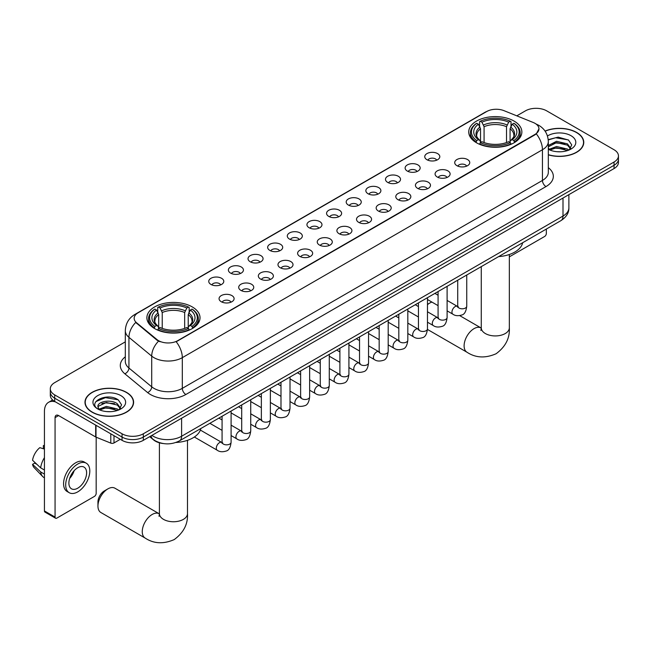 <?xml version="1.0" encoding="UTF-8"?>
<svg xmlns="http://www.w3.org/2000/svg" width="651" height="651" viewBox="0 0 651 651"><rect width="100%" height="100%" fill="white"/><g stroke="black" fill="none" stroke-linecap="round" stroke-linejoin="round"><path stroke-width="0.98" d="M192.24 306.906A26.569 15.339 0 0 0 163.287 303.586A26.569 15.339 0 0 0 146.882 317.753A26.569 15.339 0 0 0 154.669 328.6A26.569 15.339 0 0 0 183.623 331.929A26.569 15.339 0 0 0 200.02 317.753A26.569 15.339 0 0 0 192.24 306.906M514.087 121.094A26.569 15.339 0 0 0 485.133 117.766A26.569 15.339 0 0 0 468.736 131.933A26.569 15.339 0 0 0 476.516 142.781A26.569 15.339 0 0 0 505.469 146.109A26.569 15.339 0 0 0 521.866 131.933A26.569 15.339 0 0 0 514.087 121.094M426.958 159.731A7.519 4.337 180 0 1 425.469 158.502A7.519 4.337 180 0 1 427.959 153.107A7.519 4.337 180 0 1 437.594 153.587A7.519 4.337 180 0 1 439.091 158.502A7.519 4.337 180 0 1 426.958 159.731M436.683 160.179A4.508 2.604 0 0 0 435.47 158.909A4.508 2.604 0 0 0 431.027 158.25A4.508 2.604 0 0 0 427.878 160.179M407.323 171.067A7.519 4.337 180 0 1 405.833 169.838A7.519 4.337 180 0 1 408.323 164.443A7.519 4.337 180 0 1 417.958 164.923A7.519 4.337 180 0 1 419.447 169.838A7.519 4.337 180 0 1 407.323 171.067M417.039 171.514A4.508 2.604 0 0 0 415.834 170.245A4.508 2.604 0 0 0 411.383 169.585A4.508 2.604 0 0 0 408.242 171.514M387.687 182.402A7.519 4.337 180 0 1 386.198 181.173A7.519 4.337 180 0 1 388.688 175.778A7.519 4.337 180 0 1 398.322 176.266A7.519 4.337 180 0 1 399.812 181.173A7.519 4.337 180 0 1 387.687 182.402M397.403 182.85A4.508 2.604 0 0 0 396.199 181.58A4.508 2.604 0 0 0 391.747 180.921A4.508 2.604 0 0 0 388.606 182.85M368.051 193.738A7.519 4.337 180 0 1 366.562 192.509A7.519 4.337 180 0 1 369.052 187.114A7.519 4.337 180 0 1 378.687 187.602A7.519 4.337 180 0 1 380.176 192.509A7.519 4.337 180 0 1 368.051 193.738M377.767 194.193A4.508 2.604 0 0 0 376.555 192.924A4.508 2.604 0 0 0 372.112 192.257A4.508 2.604 0 0 0 368.971 194.193M348.415 205.073A7.519 4.337 180 0 1 346.918 203.853A7.519 4.337 180 0 1 349.416 198.449A7.519 4.337 180 0 1 359.051 198.937A7.519 4.337 180 0 1 360.54 203.853A7.519 4.337 180 0 1 348.415 205.073M358.131 205.529A4.508 2.604 0 0 0 356.919 204.259A4.508 2.604 0 0 0 352.476 203.6A4.508 2.604 0 0 0 349.327 205.529M328.779 216.417A7.519 4.337 180 0 1 327.282 215.188A7.519 4.337 180 0 1 329.772 209.793A7.519 4.337 180 0 1 339.407 210.273A7.519 4.337 180 0 1 340.904 215.188A7.519 4.337 180 0 1 328.779 216.417M338.496 216.864A4.508 2.604 0 0 0 337.283 215.595A4.508 2.604 0 0 0 332.84 214.936A4.508 2.604 0 0 0 329.691 216.864M309.144 227.752A7.519 4.337 180 0 1 307.646 226.524A7.519 4.337 180 0 1 310.136 221.128A7.519 4.337 180 0 1 319.771 221.609A7.519 4.337 180 0 1 321.269 226.524A7.519 4.337 180 0 1 309.144 227.752M318.86 228.2A4.508 2.604 0 0 0 317.647 226.93A4.508 2.604 0 0 0 313.204 226.271A4.508 2.604 0 0 0 310.055 228.2M289.5 239.088A7.519 4.337 180 0 1 288.011 237.859A7.519 4.337 180 0 1 290.501 232.464A7.519 4.337 180 0 1 300.135 232.952A7.519 4.337 180 0 1 301.625 237.859A7.519 4.337 180 0 1 289.5 239.088M299.224 239.535A4.508 2.604 0 0 0 298.012 238.266A4.508 2.604 0 0 0 293.568 237.607A4.508 2.604 0 0 0 290.419 239.535M269.864 250.423A7.519 4.337 180 0 1 268.375 249.195A7.519 4.337 180 0 1 270.865 243.8A7.519 4.337 180 0 1 280.5 244.288A7.519 4.337 180 0 1 281.989 249.195A7.519 4.337 180 0 1 269.864 250.423M279.58 250.879A4.508 2.604 0 0 0 278.376 249.61A4.508 2.604 0 0 0 273.925 248.951A4.508 2.604 0 0 0 270.783 250.879M250.228 261.767A7.519 4.337 180 0 1 248.739 260.538A7.519 4.337 180 0 1 251.229 255.143A7.519 4.337 180 0 1 260.864 255.623A7.519 4.337 180 0 1 262.353 260.538A7.519 4.337 180 0 1 250.228 261.767M259.944 262.215A4.508 2.604 0 0 0 258.732 260.945A4.508 2.604 0 0 0 254.289 260.286A4.508 2.604 0 0 0 251.148 262.215M230.592 273.103A7.519 4.337 180 0 1 229.103 271.874A7.519 4.337 180 0 1 231.593 266.479A7.519 4.337 180 0 1 241.228 266.959A7.519 4.337 180 0 1 242.717 271.874A7.519 4.337 180 0 1 230.592 273.103M240.309 273.55A4.508 2.604 0 0 0 239.096 272.281A4.508 2.604 0 0 0 234.653 271.622A4.508 2.604 0 0 0 231.504 273.55M210.957 284.438A7.519 4.337 180 0 1 209.459 283.209A7.519 4.337 180 0 1 211.949 277.814A7.519 4.337 180 0 1 221.592 278.303A7.519 4.337 180 0 1 223.081 283.209A7.519 4.337 180 0 1 210.957 284.438M220.673 284.886A4.508 2.604 0 0 0 219.46 283.616A4.508 2.604 0 0 0 215.017 282.957A4.508 2.604 0 0 0 211.868 284.886M456.912 165.679A7.519 4.337 180 0 1 455.423 164.451A7.519 4.337 180 0 1 457.913 159.056A7.519 4.337 180 0 1 467.548 159.544A7.519 4.337 180 0 1 469.037 164.451A7.519 4.337 180 0 1 456.912 165.679M466.629 166.135A4.508 2.604 0 0 0 465.424 164.866A4.508 2.604 0 0 0 460.973 164.207A4.508 2.604 0 0 0 457.832 166.135M437.277 177.023A7.519 4.337 180 0 1 435.788 175.794A7.519 4.337 180 0 1 438.278 170.399A7.519 4.337 180 0 1 447.912 170.879A7.519 4.337 180 0 1 449.402 175.794A7.519 4.337 180 0 1 437.277 177.023M446.993 177.471A4.508 2.604 0 0 0 445.78 176.201A4.508 2.604 0 0 0 441.337 175.542A4.508 2.604 0 0 0 438.196 177.471M417.641 188.359A7.519 4.337 180 0 1 416.144 187.13A7.519 4.337 180 0 1 418.642 181.735A7.519 4.337 180 0 1 428.277 182.215A7.519 4.337 180 0 1 429.766 187.13A7.519 4.337 180 0 1 417.641 188.359M427.357 188.806A4.508 2.604 0 0 0 426.145 187.537A4.508 2.604 0 0 0 421.702 186.878A4.508 2.604 0 0 0 418.552 188.806M398.005 199.694A7.519 4.337 180 0 1 396.508 198.465A7.519 4.337 180 0 1 398.998 193.07A7.519 4.337 180 0 1 408.633 193.559A7.519 4.337 180 0 1 410.13 198.465A7.519 4.337 180 0 1 398.005 199.694M407.721 200.142A4.508 2.604 0 0 0 406.509 198.872A4.508 2.604 0 0 0 402.066 198.213A4.508 2.604 0 0 0 398.917 200.142M378.369 211.03A7.519 4.337 180 0 1 376.872 209.801A7.519 4.337 180 0 1 379.362 204.406A7.519 4.337 180 0 1 388.997 204.894A7.519 4.337 180 0 1 390.494 209.801A7.519 4.337 180 0 1 378.369 211.03M388.086 211.485A4.508 2.604 0 0 0 386.873 210.216A4.508 2.604 0 0 0 382.43 209.557A4.508 2.604 0 0 0 379.281 211.485M358.725 222.365A7.519 4.337 180 0 1 357.236 221.145A7.519 4.337 180 0 1 359.726 215.741A7.519 4.337 180 0 1 369.361 216.23A7.519 4.337 180 0 1 370.85 221.145A7.519 4.337 180 0 1 358.725 222.365M368.45 222.821A4.508 2.604 0 0 0 367.237 221.552A4.508 2.604 0 0 0 362.794 220.892A4.508 2.604 0 0 0 359.645 222.821M339.09 233.709A7.519 4.337 180 0 1 337.6 232.48A7.519 4.337 180 0 1 340.091 227.085A7.519 4.337 180 0 1 349.725 227.565A7.519 4.337 180 0 1 351.214 232.48A7.519 4.337 180 0 1 339.09 233.709M348.806 234.157A4.508 2.604 0 0 0 347.601 232.887A4.508 2.604 0 0 0 343.15 232.228A4.508 2.604 0 0 0 340.009 234.157M319.454 245.045A7.519 4.337 180 0 1 317.965 243.816A7.519 4.337 180 0 1 320.455 238.421A7.519 4.337 180 0 1 330.09 238.901A7.519 4.337 180 0 1 331.579 243.816A7.519 4.337 180 0 1 319.454 245.045M329.17 245.492A4.508 2.604 0 0 0 327.958 244.223A4.508 2.604 0 0 0 323.514 243.564A4.508 2.604 0 0 0 320.373 245.492M299.818 256.38A7.519 4.337 180 0 1 298.329 255.151A7.519 4.337 180 0 1 300.819 249.756A7.519 4.337 180 0 1 310.454 250.244A7.519 4.337 180 0 1 311.943 255.151A7.519 4.337 180 0 1 299.818 256.38M309.534 256.828A4.508 2.604 0 0 0 308.322 255.566A4.508 2.604 0 0 0 303.879 254.899A4.508 2.604 0 0 0 300.729 256.828M280.182 267.716A7.519 4.337 180 0 1 278.685 266.487A7.519 4.337 180 0 1 281.175 261.092A7.519 4.337 180 0 1 290.818 261.58A7.519 4.337 180 0 1 292.307 266.487A7.519 4.337 180 0 1 280.182 267.716M289.898 268.171A4.508 2.604 0 0 0 288.686 266.902A4.508 2.604 0 0 0 284.243 266.243A4.508 2.604 0 0 0 281.094 268.171M260.546 279.059A7.519 4.337 180 0 1 259.049 277.831A7.519 4.337 180 0 1 261.539 272.435A7.519 4.337 180 0 1 271.174 272.915A7.519 4.337 180 0 1 272.671 277.831A7.519 4.337 180 0 1 260.546 279.059M270.263 279.507A4.508 2.604 0 0 0 269.05 278.237A4.508 2.604 0 0 0 264.607 277.578A4.508 2.604 0 0 0 261.458 279.507M240.903 290.395A7.519 4.337 180 0 1 239.413 289.166A7.519 4.337 180 0 1 241.903 283.771A7.519 4.337 180 0 1 251.538 284.251A7.519 4.337 180 0 1 253.036 289.166A7.519 4.337 180 0 1 240.903 290.395M250.627 290.842A4.508 2.604 0 0 0 249.414 289.573A4.508 2.604 0 0 0 244.971 288.914A4.508 2.604 0 0 0 241.822 290.842M221.267 301.73A7.519 4.337 180 0 1 219.778 300.502A7.519 4.337 180 0 1 222.268 295.106A7.519 4.337 180 0 1 231.902 295.595A7.519 4.337 180 0 1 233.392 300.502A7.519 4.337 180 0 1 221.267 301.73M230.991 302.178A4.508 2.604 0 0 0 229.779 300.908A4.508 2.604 0 0 0 225.336 300.249A4.508 2.604 0 0 0 222.186 302.178M533.193 122.469A13.533 7.812 180 0 1 535 123.34A13.533 7.812 180 0 1 538.963 128.865A13.533 7.812 180 0 1 535 134.391L177.707 340.676A13.533 7.812 180 0 1 157.046 339.635L136.612 322.782A13.533 7.812 180 0 1 134.163 318.298A13.533 7.812 180 0 1 138.126 312.773L486.671 111.541A13.533 7.812 180 0 1 504.004 110.67L533.193 122.469M163.206 443.543A15.038 8.683 180 0 1 153.693 439.995L149.673 436.675M548.321 154.848A24.315 14.037 0 0 0 583.768 142.374A24.315 14.037 0 0 0 576.648 132.446A24.315 14.037 0 0 0 545.05 131.071M126.489 392.35A24.315 14.037 0 0 0 99.994 389.306A24.315 14.037 0 0 0 84.98 402.269A24.315 14.037 0 0 0 92.108 412.197A24.315 14.037 0 0 0 118.596 415.24A24.315 14.037 0 0 0 133.61 402.269A24.315 14.037 0 0 0 126.489 392.35M538.963 128.865L536.31 133.846L535 134.798L176.185 341.759A17.544 10.131 60 0 1 182.313 357.659A20.051 11.58 180 0 1 153.961 357.659A20.051 11.58 180 0 1 151.707 356.113L128.939 337.34A20.051 11.58 180 0 1 125.309 330.7L125.309 361.395A20.051 11.58 0 0 0 128.939 368.035L151.707 386.808A20.051 11.58 0 0 0 153.961 388.354A20.051 11.58 0 0 0 182.313 388.354L542.446 180.441A20.051 11.58 0 0 0 548.321 172.255L548.321 141.552A20.051 11.58 180 0 1 542.446 149.738A17.544 10.131 -120 0 0 536.31 133.846M125.309 341.865L54.708 382.625A15.038 8.683 0 0 0 50.306 388.769L50.306 395.312A15.038 8.683 0 0 0 54.708 401.455L122.054 440.336L122.054 437.065A15.038 8.683 0 0 0 143.326 437.065L614.048 165.297A15.038 8.683 0 0 0 618.45 159.153A15.038 8.683 0 0 1 614.048 165.297L143.326 437.065A15.038 8.683 0 0 1 122.054 437.065L54.708 398.184L122.054 437.065L122.054 433.786A15.038 8.683 0 0 0 143.326 433.786L614.048 162.018A15.038 8.683 0 0 0 618.45 155.882A15.038 8.683 0 0 0 614.048 149.738L546.702 110.857A15.038 8.683 0 0 0 525.43 110.857L516.804 115.837M50.306 392.04A15.038 8.683 0 0 0 54.708 398.184A15.038 8.683 0 0 1 50.306 392.04M160.089 341.759L157.046 340.221L135.701 322.448A17.544 11.734 129.5 0 0 128.939 337.34L128.939 368.035A5.013 3.353 -50.5 0 1 124.829 373.788A25.064 14.468 180 0 1 125.309 356.805M50.306 388.769A15.038 8.683 0 0 0 54.708 394.905L122.054 433.786M122.054 440.336A15.038 8.683 0 0 0 143.326 440.336L614.048 168.568A15.038 8.683 0 0 0 618.45 162.433L618.45 155.882M548.321 154.686A24.063 13.891 0 0 0 583.524 142.374A24.063 13.891 0 0 0 576.469 132.552A24.063 13.891 0 0 0 545.139 131.209M556.743 151.675L560.519 151.789M549.232 149.282L556.524 146.499L567.469 149.055L568.795 150.121M549.9 149.982L556.524 147.793L567.705 150.519M548.321 147.655A11.327 6.543 0 0 0 550.005 150.072M548.321 145.507L556.524 141.3L567.469 143.855L570.724 148.355M548.321 146.8L556.524 142.602L567.469 145.157L570.463 148.688M548.427 149.331L549.013 149.681M548.321 149.274A16.34 9.431 0 0 0 571.017 149.046A16.34 9.431 0 0 0 571.017 135.701A16.34 9.431 0 0 0 547.45 135.978M569.177 149.958L571.741 144.929L568.502 140.055L558.176 137.125L548.215 139.639M549.346 149.787L548.321 148.574M548.248 139.941L555.637 137.752L568.282 139.9M552.032 143.602L555.637 142.951L564.661 143.725M552.032 148.802L555.637 148.151L564.661 148.924M509.334 256.852L544.57 236.516A2.506 1.448 120 0 0 546.344 233.44L546.344 229.054M92.279 412.099A24.063 13.891 0 0 0 118.506 415.11A24.063 13.891 0 0 0 133.357 402.269A24.063 13.891 0 0 0 126.31 392.447A24.063 13.891 0 0 0 100.091 389.436A24.063 13.891 0 0 0 85.232 402.269A24.063 13.891 0 0 0 92.279 412.099M106.577 411.578L110.361 411.684M99.066 409.178L106.365 406.395L117.31 408.958L118.628 410.016M99.741 409.878L106.365 407.697L117.546 410.415M99.18 409.682L98.008 406.94A11.327 6.543 0 0 0 99.839 409.967M120.557 408.25L117.31 403.758C110.507 398.681 96.511 401.813 98.008 406.94L97.967 406.444M98.041 407.103L98.35 406.257L106.365 402.497L117.31 405.06L120.305 408.592M119.019 409.853L121.582 404.832L118.344 399.95C106.878 391.707 86.502 402.57 98.268 409.227L98.846 409.585M120.85 395.605A16.34 9.431 0 0 0 97.74 395.605A16.34 9.431 0 0 0 97.74 408.942A16.34 9.431 0 0 0 120.85 408.942A16.34 9.431 0 0 0 120.85 395.605M95.876 401.586L105.47 397.655L118.116 399.804M101.873 403.506L105.47 402.847L114.503 403.628M101.873 408.698L105.47 408.047L114.503 408.82M431.914 302.08A14.037 8.105 120 0 0 429.725 303.065L427.471 304.367L429.725 303.065A14.037 8.105 120 0 0 427.471 304.668M476.036 142.496L476.752 140.6A23.859 13.777 0 0 1 476.752 123.275L478.387 124.219A21.556 12.442 0 0 0 478.387 139.656L480.015 140.575L480.536 142.512M480.536 141.723L480.536 128.76L478.387 124.219M479.584 126.27L479.584 121.631L480.292 121.224A23.859 13.777 0 0 1 510.311 121.224L508.667 122.176A21.556 12.442 0 0 0 481.935 122.176L484.075 126.717L484.075 142.561M506.527 142.561L506.527 126.717L508.667 122.176M498.617 256.608A27.57 15.917 0 0 0 522.672 242.725M479.584 143.879A24.86 14.355 0 0 0 511.019 143.879L510.311 142.65A23.859 13.777 0 0 1 480.292 142.65L479.584 144.302M511.019 144.302L511.019 143.879M476.752 123.275L476.036 123.682A24.86 14.355 0 0 0 470.437 132.755A24.86 14.355 0 0 0 476.036 141.828M510.311 121.224L511.019 121.631L511.019 126.27M480.292 142.65L481.935 141.698A21.556 12.442 0 0 0 508.667 141.698L510.311 142.65M478.387 139.656L476.752 140.6M481.935 122.176L480.292 121.224M480.015 127.01A19.278 11.132 0 0 0 480.015 140.575L480.104 140.632C477.362 137.988 476.247 136.189 476.752 135.237A18.545 10.709 0 0 1 480.536 128.76M514.567 141.828A24.86 14.355 0 0 0 520.165 132.755A24.86 14.355 0 0 0 514.567 123.682L513.851 123.275A23.859 13.777 0 0 1 513.851 140.6L514.567 142.496M513.851 140.6L512.215 139.656A21.556 12.442 0 0 0 512.215 124.219L513.851 123.275M512.215 124.219L510.067 128.76L510.067 141.723L510.596 140.575L512.215 139.656M510.067 128.76A18.545 10.709 0 0 1 513.851 135.237C514.355 136.189 513.24 137.988 510.498 140.632L510.596 140.575A19.278 11.132 0 0 0 510.596 127.01M510.067 142.512L510.067 141.723M97.951 506.071L97.951 501.978A9.024 5.208 -60 0 1 104.331 490.927L107.879 488.885A14.037 8.105 120 0 0 97.951 506.071A14.037 8.105 120 0 0 100.856 512.5L145.165 538.076A14.037 8.105 -60 0 1 143.017 526.83A14.037 8.105 -60 0 1 152.188 514.461A14.037 8.105 -60 0 1 159.202 513.769L159.414 513.883M154.189 328.316L154.905 326.42A23.859 13.777 0 0 1 154.905 309.087L156.541 310.039A21.556 12.442 0 0 0 156.541 325.467L158.16 326.395L158.689 328.324M158.689 327.534L158.689 314.579L156.541 310.039M157.737 312.089L157.737 307.451L158.445 307.044A23.859 13.777 0 0 1 188.456 307.044L186.821 307.988A21.556 12.442 0 0 0 160.089 307.988L162.229 312.529L162.229 328.381M184.672 328.381L184.672 312.529L186.821 307.988M175.908 442.485A27.57 15.917 0 0 0 200.825 428.537M157.737 329.691A24.86 14.355 0 0 0 189.172 329.691L188.456 328.462A23.859 13.777 0 0 1 158.445 328.462L157.737 330.122M189.172 330.122L189.172 329.691M154.905 309.087L154.189 309.494A24.86 14.355 0 0 0 148.591 318.575A24.86 14.355 0 0 0 154.189 327.648M188.456 307.044L189.172 307.451L189.172 312.089M158.445 328.462L160.089 327.518A21.556 12.442 0 0 0 186.821 327.518L188.456 328.462M156.541 325.467L154.905 326.42M160.089 307.988L158.445 307.044M158.16 312.83A19.278 11.132 0 0 0 158.16 326.395L158.25 326.452C155.516 323.799 154.401 322.001 154.905 321.057A18.545 10.709 0 0 1 158.689 314.579M192.72 327.648A24.86 14.355 0 0 0 198.319 318.575A24.86 14.355 0 0 0 192.72 309.494L192.004 309.087A23.859 13.777 0 0 1 192.004 326.42L192.72 328.316M192.004 326.42L190.361 325.467A21.556 12.442 0 0 0 190.361 310.039L192.004 309.087M190.361 310.039L188.22 314.579L188.22 327.534L188.741 326.395L190.361 325.467M188.22 314.579A18.545 10.709 0 0 1 191.996 321.057C192.509 322.009 191.386 323.807 188.652 326.452L188.741 326.395A19.278 11.132 0 0 0 188.741 312.83M188.22 328.324L188.22 327.534M159.202 513.769L114.893 488.185A14.037 8.105 120 0 0 107.879 488.885L104.331 490.927M113.99 435.682L113.99 442.949L120.28 439.311M55.457 401.887A20.051 11.58 -120 0 0 48.581 402.302A20.051 11.58 -120 0 0 44.431 411.481L44.431 510.945L55.066 517.081L55.066 417.625A5.013 2.897 60 0 1 56.1 415.33A5.013 2.897 60 0 1 58.606 415.574L95.673 436.976L95.673 425.103M55.066 517.081A2.506 1.448 120 0 0 55.579 518.229L44.952 512.093A2.506 1.448 -60 0 1 44.431 510.945M55.579 518.229A2.506 1.448 120 0 0 56.832 518.106L94.411 496.412A2.506 1.448 120 0 0 96.177 493.344L96.177 437.203M113.99 442.949A2.506 1.448 180 0 1 110.784 443.111L96.006 437.138A2.506 1.448 180 0 1 95.673 436.976M77.746 488.185A12.532 7.234 120 0 0 85.932 477.142A12.532 7.234 120 0 0 84.012 467.101A12.532 7.234 120 0 0 77.746 467.719A12.532 7.234 120 0 0 69.559 478.762A12.532 7.234 120 0 0 71.48 488.803A12.532 7.234 120 0 0 77.746 488.185M69.649 478.469A12.532 7.234 120 0 0 74.149 470.681M44.431 445.935L43.365 445.61L43.365 448.132L44.431 448.742M86.274 463.195L84.142 461.966A17.04 9.838 120 0 0 75.622 462.812A17.04 9.838 120 0 0 64.49 477.826A17.04 9.838 120 0 0 67.102 491.481L69.226 492.709A17.04 9.838 120 0 0 77.746 491.871A17.04 9.838 120 0 0 88.886 476.849A17.04 9.838 120 0 0 86.274 463.195A17.04 9.838 120 0 0 77.746 464.033A17.04 9.838 120 0 0 66.614 479.055A17.04 9.838 120 0 0 69.226 492.709M44.431 457.653A16.544 9.553 120 0 0 40.663 467.849L32.55 460.257A13.036 7.527 120 0 1 39.825 447.66L44.431 449.06M44.431 470.022L40.663 467.849M36.936 464.366L34.731 463.089L32.55 464.35L40.663 471.942L44.431 474.115M40.663 471.942A16.544 9.553 120 0 0 42.706 476.556A16.544 9.553 120 0 0 43.959 477.541L44.431 477.818M44.431 445.317A13.036 7.527 120 0 0 43.365 445.61M32.55 464.35A13.036 7.527 120 0 0 34.088 467.589L42.706 476.556M136.612 322.782L136.612 323.376M157.046 339.635L157.046 340.221M535 134.391L535 134.798M185.861 394.498A5.013 2.897 60 0 1 182.313 388.354L182.313 357.659L542.446 149.738L542.446 180.441A5.013 2.897 60 0 0 545.986 186.577L185.861 394.498A25.064 14.468 180 0 1 150.414 394.498A25.064 14.468 180 0 1 147.606 392.561L124.829 373.788M548.321 141.552C547.979 134.342 544.806 128.939 538.808 125.334L536.278 124.105A17.544 8.219 112 0 0 536.042 124.016M136.637 313.798A17.544 10.131 -120 0 0 134.822 314.482C128.817 318.079 125.651 323.49 125.309 330.7M134.822 314.482L485.198 112.192A17.544 10.131 60 0 1 486.525 111.622M158.543 341.157A17.544 11.734 129.5 0 0 151.707 356.113L151.707 386.808A5.013 3.353 -50.5 0 1 147.606 392.561M548.321 167.665A25.064 14.468 180 0 1 545.986 186.577M143.326 433.786L143.326 440.336M614.048 162.018L614.048 168.568M54.708 394.905L54.708 401.455M151.903 435.389A20.051 11.58 0 0 0 153.245 436.243A20.051 11.58 0 0 0 181.605 436.243L563.001 216.051A20.051 11.58 0 0 0 568.876 207.864C569.023 212.836 566.37 217.092 560.926 220.64L179.53 440.833A10.025 5.786 60 0 0 181.605 436.243L181.605 418.235M563.001 198.034L563.001 216.051A10.025 5.786 60 0 1 560.926 220.64M151.089 435.853A10.025 6.705 129.5 0 0 152.839 439.116L149.795 436.601M509.334 254.508L509.334 327.827A14.037 8.105 180 0 1 505.225 333.556A14.037 8.105 180 0 1 485.377 333.556A14.037 8.105 180 0 1 481.268 327.827L480.886 330.513M509.334 327.827C509.945 338.129 505.526 346.771 496.086 353.753C485.337 358.432 475.645 357.936 467.019 352.256A14.037 8.105 -60 0 1 464.863 341.01A14.037 8.105 -60 0 1 474.034 328.641A14.037 8.105 -60 0 1 481.048 327.949L481.26 328.071M506.527 126.717A18.545 10.709 0 0 0 484.075 126.717M507.048 124.968A19.278 11.132 0 0 0 483.555 124.968M187.488 440.328L187.488 513.647A14.037 8.105 180 0 1 183.379 519.376A14.037 8.105 180 0 1 163.531 519.376A14.037 8.105 180 0 1 159.414 513.647L159.039 516.333M184.672 312.529A18.545 10.709 0 0 0 162.229 312.529M185.201 310.779A19.278 11.132 0 0 0 161.708 310.779M466.743 275.015L466.743 306.19A4.508 2.604 180 0 1 465.213 308.151A4.508 2.604 180 0 1 459.036 308.037A4.508 2.604 180 0 1 457.718 306.19L457.572 307.166L457.978 306.833M466.743 306.19C466.124 311.43 464.505 314.36 461.876 314.97C458.149 316.126 455.155 315.865 452.884 314.197A4.508 2.604 -60 0 1 452.193 310.576A4.508 2.604 -60 0 1 455.139 306.605A4.508 2.604 -60 0 1 455.342 306.491A4.508 2.604 -60 0 1 457.401 306.377L458.312 306.743M447.107 286.35L447.107 317.533A4.508 2.604 180 0 1 445.577 319.486A4.508 2.604 180 0 1 439.401 319.372A4.508 2.604 180 0 1 438.082 317.533L437.936 318.502L438.343 318.168M447.107 317.533C446.488 322.774 444.861 325.695 442.241 326.314C438.514 327.461 435.519 327.201 433.249 325.533A4.508 2.604 -60 0 1 432.557 321.92A4.508 2.604 -60 0 1 435.503 317.94A4.508 2.604 -60 0 1 435.706 317.834A4.508 2.604 -60 0 1 437.757 317.721L438.676 318.079M427.471 297.686L427.471 328.869A4.508 2.604 180 0 1 425.941 330.822A4.508 2.604 180 0 1 419.765 330.708A4.508 2.604 180 0 1 418.447 328.869L418.3 329.845L418.707 329.512M427.471 328.869C426.853 334.109 425.225 337.031 422.597 337.649C418.878 338.797 415.875 338.544 413.613 336.868A4.508 2.604 -60 0 1 412.921 333.255A4.508 2.604 -60 0 1 415.867 329.276A4.508 2.604 -60 0 1 416.07 329.17A4.508 2.604 -60 0 1 418.121 329.056L419.041 329.414M407.827 309.022L407.827 340.204A4.508 2.604 180 0 1 406.305 342.157A4.508 2.604 180 0 1 400.129 342.044A4.508 2.604 180 0 1 398.811 340.204L398.664 341.181L399.063 340.847M407.827 340.204C407.209 345.445 405.589 348.375 402.961 348.985C399.234 350.14 396.239 349.88 393.977 348.204A4.508 2.604 -60 0 1 393.285 344.591A4.508 2.604 -60 0 1 396.231 340.611A4.508 2.604 -60 0 1 396.435 340.506A4.508 2.604 -60 0 1 398.485 340.392L399.405 340.75M388.191 320.365L388.191 351.54A4.508 2.604 180 0 1 386.67 353.493A4.508 2.604 180 0 1 380.493 353.387A4.508 2.604 180 0 1 379.167 351.54L379.028 352.516L379.427 352.183M388.191 351.54C387.573 356.781 385.953 359.71 383.325 360.32C379.598 361.476 376.603 361.215 374.341 359.539A4.508 2.604 -60 0 1 373.65 355.926A4.508 2.604 -60 0 1 376.595 351.955A4.508 2.604 -60 0 1 376.791 351.841A4.508 2.604 -60 0 1 378.849 351.727L379.769 352.093M368.556 331.701L368.556 362.884A4.508 2.604 180 0 1 367.026 364.837A4.508 2.604 180 0 1 360.857 364.723A4.508 2.604 180 0 1 359.531 362.884L359.393 363.852L359.791 363.518M368.556 362.884C367.937 368.116 366.318 371.046 363.689 371.656C359.962 372.811 356.968 372.551 354.697 370.883A4.508 2.604 -60 0 1 354.006 367.262A4.508 2.604 -60 0 1 356.96 363.291A4.508 2.604 -60 0 1 357.155 363.185A4.508 2.604 -60 0 1 359.214 363.063L360.125 363.429M348.92 343.036L348.92 374.219A4.508 2.604 180 0 1 347.39 376.172A4.508 2.604 180 0 1 341.222 376.058A4.508 2.604 180 0 1 339.895 374.219L339.749 375.196L340.156 374.862M348.92 374.219C348.301 379.46 346.682 382.381 344.053 383C340.327 384.147 337.332 383.887 335.062 382.218A4.508 2.604 -60 0 1 334.37 378.605A4.508 2.604 -60 0 1 337.316 374.626A4.508 2.604 -60 0 1 337.519 374.52A4.508 2.604 -60 0 1 339.578 374.406L340.489 374.764M329.284 354.372L329.284 385.555A4.508 2.604 180 0 1 327.754 387.508A4.508 2.604 180 0 1 321.578 387.394A4.508 2.604 180 0 1 320.259 385.555L320.113 386.531L320.52 386.198M329.284 385.555C328.665 390.795 327.038 393.717 324.418 394.335C320.691 395.491 317.696 395.23 315.426 393.554A4.508 2.604 -60 0 1 314.734 389.941A4.508 2.604 -60 0 1 317.68 385.962A4.508 2.604 -60 0 1 317.883 385.856A4.508 2.604 -60 0 1 319.934 385.742L320.853 386.1M309.648 365.716L309.648 396.89A4.508 2.604 180 0 1 308.118 398.843A4.508 2.604 180 0 1 301.942 398.738A4.508 2.604 180 0 1 300.624 396.89L300.477 397.867L300.884 397.533M309.648 396.89C309.03 402.131 307.402 405.06 304.782 405.671C301.055 406.826 298.052 406.566 295.79 404.889A4.508 2.604 -60 0 1 295.098 401.276A4.508 2.604 -60 0 1 298.044 397.305A4.508 2.604 -60 0 1 298.248 397.191A4.508 2.604 -60 0 1 300.298 397.077L301.218 397.444M290.012 377.051L290.012 408.226A4.508 2.604 180 0 1 288.483 410.187A4.508 2.604 180 0 1 282.306 410.073A4.508 2.604 180 0 1 280.988 408.226L280.841 409.202L281.248 408.869M290.012 408.226C289.394 413.466 287.766 416.396 285.138 417.006C281.419 418.162 278.416 417.901 276.154 416.233A4.508 2.604 -60 0 1 275.463 412.612A4.508 2.604 -60 0 1 278.408 408.641A4.508 2.604 -60 0 1 278.612 408.527A4.508 2.604 -60 0 1 280.662 408.413L281.582 408.779M270.368 388.387L270.368 419.57A4.508 2.604 180 0 1 268.847 421.522A4.508 2.604 180 0 1 262.67 421.409A4.508 2.604 180 0 1 261.352 419.57L261.206 420.538L261.604 420.204M270.368 419.57C269.75 424.802 268.131 427.731 265.502 428.342C261.775 429.497 258.781 429.237 256.518 427.569A4.508 2.604 -60 0 1 255.827 423.956A4.508 2.604 -60 0 1 258.772 419.976A4.508 2.604 -60 0 1 258.968 419.871A4.508 2.604 -60 0 1 261.027 419.757L261.946 420.115M250.733 399.722L250.733 430.905A4.508 2.604 180 0 1 249.203 432.858A4.508 2.604 180 0 1 243.035 432.744A4.508 2.604 180 0 1 241.708 430.905L241.57 431.882L241.969 431.548M250.733 430.905C250.114 436.146 248.495 439.067 245.866 439.685C242.139 440.833 239.145 440.581 236.874 438.904A4.508 2.604 -60 0 1 236.183 435.291A4.508 2.604 -60 0 1 239.137 431.312A4.508 2.604 -60 0 1 239.332 431.206A4.508 2.604 -60 0 1 241.391 431.092L242.302 431.45M231.097 411.058L231.097 442.241A4.508 2.604 180 0 1 229.567 444.194A4.508 2.604 180 0 1 223.399 444.08A4.508 2.604 180 0 1 222.072 442.241L221.926 443.217L222.333 442.883M231.097 442.241C230.478 447.481 228.859 450.411 226.231 451.021C222.504 452.176 219.509 451.916 217.239 450.24A4.508 2.604 -60 0 1 216.547 446.627A4.508 2.604 -60 0 1 219.501 442.647A4.508 2.604 -60 0 1 219.696 442.542A4.508 2.604 -60 0 1 221.755 442.428L222.666 442.786M55.066 417.625L58.606 415.574M96.006 425.298L96.006 437.138M110.784 443.111L110.784 433.826M485.198 112.192L488.413 110.694M179.53 440.833C171.457 444.885 163.393 444.885 155.329 440.833L152.839 439.116M568.876 207.864L568.876 194.649M583.524 144.384L583.524 142.374M133.357 404.287L133.357 402.269M85.232 404.287L85.232 402.269M467.019 352.256L427.455 329.422M470.437 137.345L470.437 132.755M520.165 137.345L520.165 132.755M481.048 327.949L459.744 315.645M481.268 266.625L481.268 327.827M187.488 513.647C188.09 523.949 183.68 532.591 174.24 539.565C163.482 544.252 153.791 543.756 145.165 538.076M148.591 323.156L148.591 318.575M198.319 323.156L198.319 318.575M159.414 442.818L159.414 513.647M452.884 314.197L447.107 310.852M438.082 305.644L427.471 299.517M457.718 280.223L457.718 306.19M457.401 306.377L447.107 300.436M438.082 295.228L434.909 293.398M433.249 325.533L427.471 322.196M418.447 316.988L407.827 310.852M438.082 291.558L438.082 317.533M437.757 317.721L427.471 311.772M418.447 306.564L415.265 304.733M413.613 336.868L407.827 333.532M398.811 328.324L388.191 322.196M418.447 302.894L418.447 328.869M418.121 329.056L407.827 323.116M398.811 317.9L395.629 316.069M393.977 348.204L388.191 344.867M379.167 339.659L368.556 333.532M398.811 314.238L398.811 340.204M398.485 340.392L388.191 334.451M379.167 329.243L375.993 327.404M374.341 359.539L368.556 356.203M359.531 350.995L348.92 344.867M379.167 325.573L379.167 351.54M378.849 351.727L368.556 345.787M359.531 340.579L356.357 338.74M354.697 370.883L348.92 367.546M339.895 362.33L329.284 356.203M359.531 336.909L359.531 362.884M359.214 363.063L348.92 357.122M339.895 351.914L336.722 350.083M335.062 382.218L329.284 378.882M320.259 373.674L309.648 367.546M339.895 348.244L339.895 374.219M339.578 374.406L329.284 368.458M320.259 363.25L317.086 361.419M315.426 393.554L309.648 390.218M300.624 385.01L290.012 378.882M320.259 359.588L320.259 385.555M319.934 385.742L309.648 379.802M300.624 374.585L297.45 372.754M295.79 404.889L290.012 401.553M280.988 396.345L270.368 390.218M300.624 370.924L300.624 396.89M300.298 397.077L290.012 391.137M280.988 385.929L277.806 384.09M276.154 416.233L270.368 412.889M261.352 407.681L250.733 401.553M280.988 382.259L280.988 408.226M280.662 408.413L270.368 402.473M261.352 397.265L258.17 395.434M256.518 427.569L250.733 424.232M241.708 419.024L231.097 412.889M261.352 393.595L261.352 419.57M261.027 419.757L250.733 413.808M241.708 408.6L238.535 406.769M236.874 438.904L231.097 435.568M222.072 430.36L209.874 423.313M241.708 404.93L241.708 430.905M241.391 431.092L231.097 425.152M222.072 419.936L218.899 418.105M217.239 450.24L194.34 437.016M222.072 416.274L222.072 442.241M221.755 442.428L200.37 430.083M48.581 402.302L52.641 399.958"/></g></svg>
